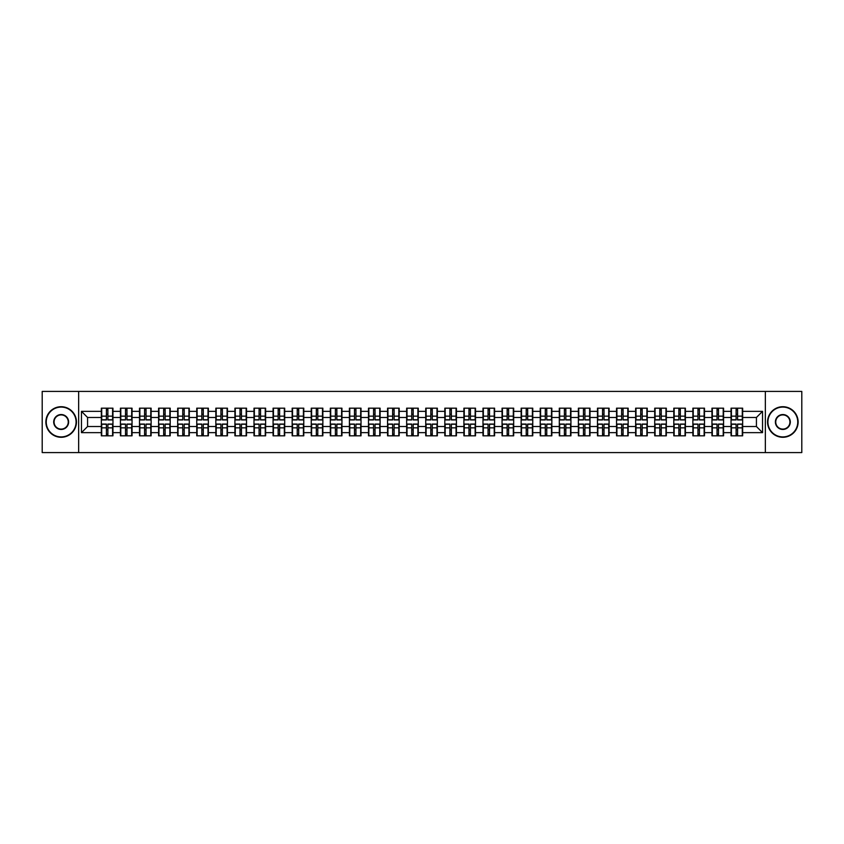 <?xml version="1.0" encoding="UTF-8"?>
<svg xmlns="http://www.w3.org/2000/svg" width="844" height="844" viewBox="0 0 844 844"><rect width="100%" height="100%" fill="white"/><g stroke="black" fill="none" stroke-linecap="round" stroke-linejoin="round"><path stroke-width="1.27" d="M765.35 452.584L801.8 452.584L801.8 391.416L765.35 391.416L765.35 452.584L78.65 452.584L78.65 391.416L42.2 391.416L42.2 452.584L78.65 452.584M765.35 391.416L78.65 391.416M756.424 426.526L756.424 417.474L742.657 417.474L742.657 426.526L756.424 426.526L762.533 432.645L762.533 411.355L742.657 411.355L742.657 408.179L731.041 408.179L731.041 417.474L723.582 417.474L723.582 426.526L731.041 426.526L731.041 417.474M762.533 432.645L742.657 432.645L742.657 435.82L731.041 435.82L731.041 432.645L723.582 432.645L723.582 435.82L711.956 435.82L711.956 432.645L704.497 432.645L704.497 435.82L692.871 435.82L692.871 432.645L685.412 432.645L685.412 435.82L673.797 435.82L673.797 432.645L666.327 432.645L666.327 435.82L654.712 435.82L654.712 432.645L647.253 432.645L647.253 435.82L635.627 435.82L635.627 432.645L628.168 432.645L628.168 435.82L616.553 435.82L616.553 432.645L609.083 432.645L609.083 435.82L597.468 435.82L597.468 432.645L590.009 432.645L590.009 435.82L578.383 435.82L578.383 432.645L570.924 432.645L570.924 435.82L559.298 435.82L559.298 432.645L551.839 432.645L551.839 435.82L540.223 435.82L540.223 432.645L532.764 432.645L532.764 435.82L521.138 435.82L521.138 432.645L513.679 432.645L513.679 435.82L502.053 435.82L502.053 432.645L494.595 432.645L494.595 435.82L482.979 435.82L482.979 432.645L475.51 432.645L475.51 435.82L463.894 435.82L463.894 432.645L456.435 432.645L456.435 435.82L444.809 435.82L444.809 432.645L437.35 432.645L437.35 435.82L425.735 435.82L425.735 432.645L418.265 432.645L418.265 435.82L406.65 435.82L406.65 432.645L399.191 432.645L399.191 435.82L387.565 435.82L387.565 432.645L380.106 432.645L380.106 435.82L368.49 435.82L368.49 432.645L361.021 432.645L361.021 435.82L349.405 435.82L349.405 432.645L341.947 432.645L341.947 435.82L330.32 435.82L330.32 432.645L322.862 432.645L322.862 435.82L311.236 435.82L311.236 432.645L303.777 432.645L303.777 435.82L292.161 435.82L292.161 432.645L284.702 432.645L284.702 435.82L273.076 435.82L273.076 432.645L265.617 432.645L265.617 435.82L253.991 435.82L253.991 432.645L246.532 432.645L246.532 435.82L234.917 435.82L234.917 432.645L227.447 432.645L227.447 435.82L215.832 435.82L215.832 432.645L208.373 432.645L208.373 435.82L196.747 435.82L196.747 432.645L189.288 432.645L189.288 435.82L177.673 435.82L177.673 432.645L170.203 432.645L170.203 435.82L158.588 435.82L158.588 432.645L151.129 432.645L151.129 435.82L139.503 435.82L139.503 432.645L132.044 432.645L132.044 435.82L120.418 435.82L120.418 432.645L112.959 432.645L112.959 435.82L101.343 435.82L101.343 432.645L81.467 432.645L81.467 411.355L101.343 411.355L101.343 417.474L87.576 417.474L87.576 426.526L101.343 426.526L101.343 417.474M731.041 411.355L723.582 411.355L723.582 408.179L711.956 408.179L711.956 411.355L704.497 411.355L704.497 408.179L692.871 408.179L692.871 411.355L685.412 411.355L685.412 408.179L673.797 408.179L673.797 411.355L666.327 411.355L666.327 408.179L654.712 408.179L654.712 411.355L647.253 411.355L647.253 408.179L635.627 408.179L635.627 411.355L628.168 411.355L628.168 408.179L616.553 408.179L616.553 411.355L609.083 411.355L609.083 408.179L597.468 408.179L597.468 411.355L590.009 411.355L590.009 408.179L578.383 408.179L578.383 411.355L570.924 411.355L570.924 408.179L559.298 408.179L559.298 411.355L551.839 411.355L551.839 408.179L540.223 408.179L540.223 411.355L532.764 411.355L532.764 408.179L521.138 408.179L521.138 411.355L513.679 411.355L513.679 408.179L502.053 408.179L502.053 411.355L494.595 411.355L494.595 408.179L482.979 408.179L482.979 411.355L475.51 411.355L475.51 408.179L463.894 408.179L463.894 411.355L456.435 411.355L456.435 408.179L444.809 408.179L444.809 411.355L437.35 411.355L437.35 408.179L425.735 408.179L425.735 411.355L418.265 411.355L418.265 408.179L406.65 408.179L406.65 411.355L399.191 411.355L399.191 408.179L387.565 408.179L387.565 411.355L380.106 411.355L380.106 408.179L368.49 408.179L368.49 411.355L361.021 411.355L361.021 408.179L349.405 408.179L349.405 411.355L341.947 411.355L341.947 408.179L330.32 408.179L330.32 411.355L322.862 411.355L322.862 408.179L311.236 408.179L311.236 411.355L303.777 411.355L303.777 408.179L292.161 408.179L292.161 411.355L284.702 411.355L284.702 408.179L273.076 408.179L273.076 411.355L265.617 411.355L265.617 408.179L253.991 408.179L253.991 411.355L246.532 411.355L246.532 408.179L234.917 408.179L234.917 411.355L227.447 411.355L227.447 408.179L215.832 408.179L215.832 411.355L208.373 411.355L208.373 408.179L196.747 408.179L196.747 411.355L189.288 411.355L189.288 408.179L177.673 408.179L177.673 411.355L170.203 411.355L170.203 408.179L158.588 408.179L158.588 411.355L151.129 411.355L151.129 408.179L139.503 408.179L139.503 411.355L132.044 411.355L132.044 408.179L120.418 408.179L120.418 411.355L112.959 411.355L112.959 408.179L101.343 408.179L101.343 411.355M731.041 426.526L731.041 432.645M723.582 426.526L723.582 432.645M723.582 411.355L723.582 417.474M704.497 426.526L711.956 426.526L711.956 417.474L704.497 417.474L704.497 432.645M711.956 426.526L711.956 432.645M711.956 411.355L711.956 417.474M704.497 411.355L704.497 417.474M685.412 426.526L692.871 426.526L692.871 417.474L685.412 417.474L685.412 432.645M692.871 426.526L692.871 432.645M692.871 411.355L692.871 417.474M685.412 411.355L685.412 417.474M666.327 426.526L673.797 426.526L673.797 417.474L666.327 417.474L666.327 432.645M673.797 426.526L673.797 432.645M673.797 411.355L673.797 417.474M666.327 411.355L666.327 417.474M647.253 426.526L654.712 426.526L654.712 417.474L647.253 417.474L647.253 432.645M654.712 426.526L654.712 432.645M654.712 411.355L654.712 417.474M647.253 411.355L647.253 417.474M628.168 426.526L635.627 426.526L635.627 417.474L628.168 417.474L628.168 432.645M635.627 426.526L635.627 432.645M635.627 411.355L635.627 417.474M628.168 411.355L628.168 417.474M609.083 426.526L616.553 426.526L616.553 417.474L609.083 417.474L609.083 432.645M616.553 426.526L616.553 432.645M616.553 411.355L616.553 417.474M609.083 411.355L609.083 417.474M590.009 426.526L597.468 426.526L597.468 417.474L590.009 417.474L590.009 432.645M597.468 426.526L597.468 432.645M597.468 411.355L597.468 417.474M590.009 411.355L590.009 417.474M570.924 426.526L578.383 426.526L578.383 417.474L570.924 417.474L570.924 432.645M578.383 426.526L578.383 432.645M578.383 411.355L578.383 417.474M570.924 411.355L570.924 417.474M551.839 426.526L559.298 426.526L559.298 417.474L551.839 417.474L551.839 432.645M559.298 426.526L559.298 432.645M559.298 411.355L559.298 417.474M551.839 411.355L551.839 417.474M532.764 426.526L540.223 426.526L540.223 417.474L532.764 417.474L532.764 432.645M540.223 426.526L540.223 432.645M540.223 411.355L540.223 417.474M532.764 411.355L532.764 417.474M513.679 426.526L521.138 426.526L521.138 417.474L513.679 417.474L513.679 432.645M521.138 426.526L521.138 432.645M521.138 411.355L521.138 417.474M513.679 411.355L513.679 417.474M494.595 426.526L502.053 426.526L502.053 417.474L494.595 417.474L494.595 432.645M502.053 426.526L502.053 432.645M502.053 411.355L502.053 417.474M494.595 411.355L494.595 417.474M475.51 426.526L482.979 426.526L482.979 417.474L475.51 417.474L475.51 432.645M482.979 426.526L482.979 432.645M482.979 411.355L482.979 417.474M475.51 411.355L475.51 417.474M456.435 426.526L463.894 426.526L463.894 417.474L456.435 417.474L456.435 432.645M463.894 426.526L463.894 432.645M463.894 411.355L463.894 417.474M456.435 411.355L456.435 417.474M437.35 426.526L444.809 426.526L444.809 417.474L437.35 417.474L437.35 432.645M444.809 426.526L444.809 432.645M444.809 411.355L444.809 417.474M437.35 411.355L437.35 417.474M418.265 426.526L425.735 426.526L425.735 417.474L418.265 417.474L418.265 432.645M425.735 426.526L425.735 432.645M425.735 411.355L425.735 417.474M418.265 411.355L418.265 417.474M399.191 426.526L406.65 426.526L406.65 417.474L399.191 417.474L399.191 432.645M406.65 426.526L406.65 432.645M406.65 411.355L406.65 417.474M399.191 411.355L399.191 417.474M380.106 426.526L387.565 426.526L387.565 417.474L380.106 417.474L380.106 432.645M387.565 426.526L387.565 432.645M387.565 411.355L387.565 417.474M380.106 411.355L380.106 417.474M361.021 426.526L368.49 426.526L368.49 417.474L361.021 417.474L361.021 432.645M368.49 426.526L368.49 432.645M368.49 411.355L368.49 417.474M361.021 411.355L361.021 417.474M341.947 426.526L349.405 426.526L349.405 417.474L341.947 417.474L341.947 432.645M349.405 426.526L349.405 432.645M349.405 411.355L349.405 417.474M341.947 411.355L341.947 417.474M322.862 426.526L330.32 426.526L330.32 417.474L322.862 417.474L322.862 432.645M330.32 426.526L330.32 432.645M330.32 411.355L330.32 417.474M322.862 411.355L322.862 417.474M303.777 426.526L311.236 426.526L311.236 417.474L303.777 417.474L303.777 432.645M311.236 426.526L311.236 432.645M311.236 411.355L311.236 417.474M303.777 411.355L303.777 417.474M284.702 426.526L292.161 426.526L292.161 417.474L284.702 417.474L284.702 432.645M292.161 426.526L292.161 432.645M292.161 411.355L292.161 417.474M284.702 411.355L284.702 417.474M265.617 426.526L273.076 426.526L273.076 417.474L265.617 417.474L265.617 432.645M273.076 426.526L273.076 432.645M273.076 411.355L273.076 417.474M265.617 411.355L265.617 417.474M246.532 426.526L253.991 426.526L253.991 417.474L246.532 417.474L246.532 432.645M253.991 426.526L253.991 432.645M253.991 411.355L253.991 417.474M246.532 411.355L246.532 417.474M227.447 426.526L234.917 426.526L234.917 417.474L227.447 417.474L227.447 432.645M234.917 426.526L234.917 432.645M234.917 411.355L234.917 417.474M227.447 411.355L227.447 417.474M208.373 426.526L215.832 426.526L215.832 417.474L208.373 417.474L208.373 432.645M215.832 426.526L215.832 432.645M215.832 411.355L215.832 417.474M208.373 411.355L208.373 417.474M189.288 426.526L196.747 426.526L196.747 417.474L189.288 417.474L189.288 432.645M196.747 426.526L196.747 432.645M196.747 411.355L196.747 417.474M189.288 411.355L189.288 417.474M170.203 426.526L177.673 426.526L177.673 417.474L170.203 417.474L170.203 432.645M177.673 426.526L177.673 432.645M177.673 411.355L177.673 417.474M170.203 411.355L170.203 417.474M151.129 426.526L158.588 426.526L158.588 417.474L151.129 417.474L151.129 432.645M158.588 426.526L158.588 432.645M158.588 411.355L158.588 417.474M151.129 411.355L151.129 417.474M132.044 426.526L139.503 426.526L139.503 417.474L132.044 417.474L132.044 432.645M139.503 426.526L139.503 432.645M139.503 411.355L139.503 417.474M132.044 411.355L132.044 417.474M112.959 426.526L120.418 426.526L120.418 417.474L112.959 417.474L112.959 432.645M120.418 426.526L120.418 432.645M120.418 411.355L120.418 417.474M112.959 411.355L112.959 417.474M101.343 426.526L101.343 432.645M87.576 426.526L81.467 432.645M81.467 411.355L87.576 417.474M742.657 426.526L742.657 432.645M742.657 411.355L742.657 417.474M762.533 411.355L756.424 417.474M112.59 408.179L112.59 419.922L107.884 419.922L107.884 408.179M106.418 408.179L106.418 419.922L101.713 419.922L101.713 408.179M106.418 409.773L107.884 409.773M107.884 414.298L106.418 414.298M101.713 435.82L101.713 424.078L106.418 424.078L106.418 435.82M107.884 435.82L107.884 424.078L112.59 424.078L112.59 435.82M107.884 434.227L106.418 434.227M106.418 429.702L107.884 429.702M61.158 436.918A14.918 14.918 0 0 0 76.087 422A14.918 14.918 0 0 0 61.158 407.082A14.918 14.918 0 0 0 46.241 422A14.918 14.918 0 0 0 61.158 436.918M61.158 406.713A15.287 15.287 0 0 1 76.445 422A15.287 15.287 0 0 1 61.158 437.287A15.287 15.287 0 0 1 45.871 422A15.287 15.287 0 0 1 61.158 406.713M61.158 429.459A7.459 7.459 0 0 1 53.699 422A7.459 7.459 0 0 1 61.158 414.541A7.459 7.459 0 0 1 68.617 422A7.459 7.459 0 0 1 61.158 429.459M61.158 414.91A7.09 7.09 0 0 0 54.069 422A7.09 7.09 0 0 0 61.158 429.09A7.09 7.09 0 0 0 68.258 422A7.09 7.09 0 0 0 61.158 414.91M782.842 436.918A14.918 14.918 0 0 0 797.759 422A14.918 14.918 0 0 0 782.842 407.082A14.918 14.918 0 0 0 767.913 422A14.918 14.918 0 0 0 782.842 436.918M782.842 406.713A15.287 15.287 0 0 1 798.129 422A15.287 15.287 0 0 1 782.842 437.287A15.287 15.287 0 0 1 767.555 422A15.287 15.287 0 0 1 782.842 406.713M782.842 429.459A7.459 7.459 0 0 1 775.383 422A7.459 7.459 0 0 1 782.842 414.541A7.459 7.459 0 0 1 790.3 422A7.459 7.459 0 0 1 782.842 429.459M782.842 414.91A7.09 7.09 0 0 0 775.741 422A7.09 7.09 0 0 0 782.842 429.09A7.09 7.09 0 0 0 789.931 422A7.09 7.09 0 0 0 782.842 414.91M131.675 408.179L131.675 419.922L126.969 419.922L126.969 408.179M125.503 408.179L125.503 419.922L120.787 419.922L120.787 408.179M125.503 409.773L126.969 409.773M126.969 414.298L125.503 414.298M150.76 408.179L150.76 419.922L146.044 419.922L146.044 408.179M144.577 408.179L144.577 419.922L139.872 419.922L139.872 408.179M144.577 409.773L146.044 409.773M146.044 414.298L144.577 414.298M169.844 408.179L169.844 419.922L165.129 419.922L165.129 408.179M163.662 408.179L163.662 419.922L158.957 419.922L158.957 408.179M163.662 409.773L165.129 409.773M165.129 414.298L163.662 414.298M188.919 408.179L188.919 419.922L184.214 419.922L184.214 408.179M182.747 408.179L182.747 419.922L178.031 419.922L178.031 408.179M182.747 409.773L184.214 409.773M184.214 414.298L182.747 414.298M208.004 408.179L208.004 419.922L203.298 419.922L203.298 408.179M201.821 408.179L201.821 419.922L197.116 419.922L197.116 408.179M201.821 409.773L203.298 409.773M203.298 414.298L201.821 414.298M120.787 435.82L120.787 424.078L125.503 424.078L125.503 435.82M126.969 435.82L126.969 424.078L131.675 424.078L131.675 435.82M126.969 434.227L125.503 434.227M125.503 429.702L126.969 429.702M139.872 435.82L139.872 424.078L144.577 424.078L144.577 435.82M146.044 435.82L146.044 424.078L150.76 424.078L150.76 435.82M146.044 434.227L144.577 434.227M144.577 429.702L146.044 429.702M158.957 435.82L158.957 424.078L163.662 424.078L163.662 435.82M165.129 435.82L165.129 424.078L169.844 424.078L169.844 435.82M165.129 434.227L163.662 434.227M163.662 429.702L165.129 429.702M178.031 435.82L178.031 424.078L182.747 424.078L182.747 435.82M184.214 435.82L184.214 424.078L188.919 424.078L188.919 435.82M184.214 434.227L182.747 434.227M182.747 429.702L184.214 429.702M197.116 435.82L197.116 424.078L201.821 424.078L201.821 435.82M203.298 435.82L203.298 424.078L208.004 424.078L208.004 435.82M203.298 434.227L201.821 434.227M201.821 429.702L203.298 429.702M227.089 408.179L227.089 419.922L222.373 419.922L222.373 408.179M220.906 408.179L220.906 419.922L216.201 419.922L216.201 408.179M220.906 409.773L222.373 409.773M222.373 414.298L220.906 414.298M216.201 435.82L216.201 424.078L220.906 424.078L220.906 435.82M222.373 435.82L222.373 424.078L227.089 424.078L227.089 435.82M222.373 434.227L220.906 434.227M220.906 429.702L222.373 429.702M246.163 408.179L246.163 419.922L241.458 419.922L241.458 408.179M239.991 408.179L239.991 419.922L235.276 419.922L235.276 408.179M239.991 409.773L241.458 409.773M241.458 414.298L239.991 414.298M235.276 435.82L235.276 424.078L239.991 424.078L239.991 435.82M241.458 435.82L241.458 424.078L246.163 424.078L246.163 435.82M241.458 434.227L239.991 434.227M239.991 429.702L241.458 429.702M265.248 408.179L265.248 419.922L260.543 419.922L260.543 408.179M259.076 408.179L259.076 419.922L254.36 419.922L254.36 408.179M259.076 409.773L260.543 409.773M260.543 414.298L259.076 414.298M254.36 435.82L254.36 424.078L259.076 424.078L259.076 435.82M260.543 435.82L260.543 424.078L265.248 424.078L265.248 435.82M260.543 434.227L259.076 434.227M259.076 429.702L260.543 429.702M284.333 408.179L284.333 419.922L279.617 419.922L279.617 408.179M278.151 408.179L278.151 419.922L273.445 419.922L273.445 408.179M278.151 409.773L279.617 409.773M279.617 414.298L278.151 414.298M273.445 435.82L273.445 424.078L278.151 424.078L278.151 435.82M279.617 435.82L279.617 424.078L284.333 424.078L284.333 435.82M279.617 434.227L278.151 434.227M278.151 429.702L279.617 429.702M303.407 408.179L303.407 419.922L298.702 419.922L298.702 408.179M297.236 408.179L297.236 419.922L292.53 419.922L292.53 408.179M297.236 409.773L298.702 409.773M298.702 414.298L297.236 414.298M292.53 435.82L292.53 424.078L297.236 424.078L297.236 435.82M298.702 435.82L298.702 424.078L303.407 424.078L303.407 435.82M298.702 434.227L297.236 434.227M297.236 429.702L298.702 429.702M322.492 408.179L322.492 419.922L317.787 419.922L317.787 408.179M316.321 408.179L316.321 419.922L311.605 419.922L311.605 408.179M316.321 409.773L317.787 409.773M317.787 414.298L316.321 414.298M311.605 435.82L311.605 424.078L316.321 424.078L316.321 435.82M317.787 435.82L317.787 424.078L322.492 424.078L322.492 435.82M317.787 434.227L316.321 434.227M316.321 429.702L317.787 429.702M341.577 408.179L341.577 419.922L336.861 419.922L336.861 408.179M335.395 408.179L335.395 419.922L330.69 419.922L330.69 408.179M335.395 409.773L336.861 409.773M336.861 414.298L335.395 414.298M330.69 435.82L330.69 424.078L335.395 424.078L335.395 435.82M336.861 435.82L336.861 424.078L341.577 424.078L341.577 435.82M336.861 434.227L335.395 434.227M335.395 429.702L336.861 429.702M360.662 408.179L360.662 419.922L355.946 419.922L355.946 408.179M354.48 408.179L354.48 419.922L349.775 419.922L349.775 408.179M354.48 409.773L355.946 409.773M355.946 414.298L354.48 414.298M349.775 435.82L349.775 424.078L354.48 424.078L354.48 435.82M355.946 435.82L355.946 424.078L360.662 424.078L360.662 435.82M355.946 434.227L354.48 434.227M354.48 429.702L355.946 429.702M379.737 408.179L379.737 419.922L375.031 419.922L375.031 408.179M373.565 408.179L373.565 419.922L368.849 419.922L368.849 408.179M373.565 409.773L375.031 409.773M375.031 414.298L373.565 414.298M368.849 435.82L368.849 424.078L373.565 424.078L373.565 435.82M375.031 435.82L375.031 424.078L379.737 424.078L379.737 435.82M375.031 434.227L373.565 434.227M373.565 429.702L375.031 429.702M398.822 408.179L398.822 419.922L394.116 419.922L394.116 408.179M392.639 408.179L392.639 419.922L387.934 419.922L387.934 408.179M392.639 409.773L394.116 409.773M394.116 414.298L392.639 414.298M387.934 435.82L387.934 424.078L392.639 424.078L392.639 435.82M394.116 435.82L394.116 424.078L398.822 424.078L398.822 435.82M394.116 434.227L392.639 434.227M392.639 429.702L394.116 429.702M417.907 408.179L417.907 419.922L413.191 419.922L413.191 408.179M411.724 408.179L411.724 419.922L407.019 419.922L407.019 408.179M411.724 409.773L413.191 409.773M413.191 414.298L411.724 414.298M407.019 435.82L407.019 424.078L411.724 424.078L411.724 435.82M413.191 435.82L413.191 424.078L417.907 424.078L417.907 435.82M413.191 434.227L411.724 434.227M411.724 429.702L413.191 429.702M436.981 408.179L436.981 419.922L432.276 419.922L432.276 408.179M430.809 408.179L430.809 419.922L426.093 419.922L426.093 408.179M430.809 409.773L432.276 409.773M432.276 414.298L430.809 414.298M426.093 435.82L426.093 424.078L430.809 424.078L430.809 435.82M432.276 435.82L432.276 424.078L436.981 424.078L436.981 435.82M432.276 434.227L430.809 434.227M430.809 429.702L432.276 429.702M456.066 408.179L456.066 419.922L451.361 419.922L451.361 408.179M449.884 408.179L449.884 419.922L445.178 419.922L445.178 408.179M449.884 409.773L451.361 409.773M451.361 414.298L449.884 414.298M445.178 435.82L445.178 424.078L449.884 424.078L449.884 435.82M451.361 435.82L451.361 424.078L456.066 424.078L456.066 435.82M451.361 434.227L449.884 434.227M449.884 429.702L451.361 429.702M475.151 408.179L475.151 419.922L470.435 419.922L470.435 408.179M468.969 408.179L468.969 419.922L464.263 419.922L464.263 408.179M468.969 409.773L470.435 409.773M470.435 414.298L468.969 414.298M464.263 435.82L464.263 424.078L468.969 424.078L468.969 435.82M470.435 435.82L470.435 424.078L475.151 424.078L475.151 435.82M470.435 434.227L468.969 434.227M468.969 429.702L470.435 429.702M494.225 408.179L494.225 419.922L489.52 419.922L489.52 408.179M488.054 408.179L488.054 419.922L483.338 419.922L483.338 408.179M488.054 409.773L489.52 409.773M489.52 414.298L488.054 414.298M483.338 435.82L483.338 424.078L488.054 424.078L488.054 435.82M489.52 435.82L489.52 424.078L494.225 424.078L494.225 435.82M489.52 434.227L488.054 434.227M488.054 429.702L489.52 429.702M513.31 408.179L513.31 419.922L508.605 419.922L508.605 408.179M507.138 408.179L507.138 419.922L502.423 419.922L502.423 408.179M507.138 409.773L508.605 409.773M508.605 414.298L507.138 414.298M502.423 435.82L502.423 424.078L507.138 424.078L507.138 435.82M508.605 435.82L508.605 424.078L513.31 424.078L513.31 435.82M508.605 434.227L507.138 434.227M507.138 429.702L508.605 429.702M532.395 408.179L532.395 419.922L527.679 419.922L527.679 408.179M526.213 408.179L526.213 419.922L521.508 419.922L521.508 408.179M526.213 409.773L527.679 409.773M527.679 414.298L526.213 414.298M521.508 435.82L521.508 424.078L526.213 424.078L526.213 435.82M527.679 435.82L527.679 424.078L532.395 424.078L532.395 435.82M527.679 434.227L526.213 434.227M526.213 429.702L527.679 429.702M551.47 408.179L551.47 419.922L546.764 419.922L546.764 408.179M545.298 408.179L545.298 419.922L540.593 419.922L540.593 408.179M545.298 409.773L546.764 409.773M546.764 414.298L545.298 414.298M540.593 435.82L540.593 424.078L545.298 424.078L545.298 435.82M546.764 435.82L546.764 424.078L551.47 424.078L551.47 435.82M546.764 434.227L545.298 434.227M545.298 429.702L546.764 429.702M570.555 408.179L570.555 419.922L565.849 419.922L565.849 408.179M564.383 408.179L564.383 419.922L559.667 419.922L559.667 408.179M564.383 409.773L565.849 409.773M565.849 414.298L564.383 414.298M559.667 435.82L559.667 424.078L564.383 424.078L564.383 435.82M565.849 435.82L565.849 424.078L570.555 424.078L570.555 435.82M565.849 434.227L564.383 434.227M564.383 429.702L565.849 429.702M589.639 408.179L589.639 419.922L584.924 419.922L584.924 408.179M583.457 408.179L583.457 419.922L578.752 419.922L578.752 408.179M583.457 409.773L584.924 409.773M584.924 414.298L583.457 414.298M578.752 435.82L578.752 424.078L583.457 424.078L583.457 435.82M584.924 435.82L584.924 424.078L589.639 424.078L589.639 435.82M584.924 434.227L583.457 434.227M583.457 429.702L584.924 429.702M608.724 408.179L608.724 419.922L604.009 419.922L604.009 408.179M602.542 408.179L602.542 419.922L597.837 419.922L597.837 408.179M602.542 409.773L604.009 409.773M604.009 414.298L602.542 414.298M597.837 435.82L597.837 424.078L602.542 424.078L602.542 435.82M604.009 435.82L604.009 424.078L608.724 424.078L608.724 435.82M604.009 434.227L602.542 434.227M602.542 429.702L604.009 429.702M627.799 408.179L627.799 419.922L623.094 419.922L623.094 408.179M621.627 408.179L621.627 419.922L616.911 419.922L616.911 408.179M621.627 409.773L623.094 409.773M623.094 414.298L621.627 414.298M616.911 435.82L616.911 424.078L621.627 424.078L621.627 435.82M623.094 435.82L623.094 424.078L627.799 424.078L627.799 435.82M623.094 434.227L621.627 434.227M621.627 429.702L623.094 429.702M646.884 408.179L646.884 419.922L642.178 419.922L642.178 408.179M640.701 408.179L640.701 419.922L635.996 419.922L635.996 408.179M640.701 409.773L642.178 409.773M642.178 414.298L640.701 414.298M635.996 435.82L635.996 424.078L640.701 424.078L640.701 435.82M642.178 435.82L642.178 424.078L646.884 424.078L646.884 435.82M642.178 434.227L640.701 434.227M640.701 429.702L642.178 429.702M665.969 408.179L665.969 419.922L661.253 419.922L661.253 408.179M659.786 408.179L659.786 419.922L655.081 419.922L655.081 408.179M659.786 409.773L661.253 409.773M661.253 414.298L659.786 414.298M655.081 435.82L655.081 424.078L659.786 424.078L659.786 435.82M661.253 435.82L661.253 424.078L665.969 424.078L665.969 435.82M661.253 434.227L659.786 434.227M659.786 429.702L661.253 429.702M685.043 408.179L685.043 419.922L680.338 419.922L680.338 408.179M678.871 408.179L678.871 419.922L674.156 419.922L674.156 408.179M678.871 409.773L680.338 409.773M680.338 414.298L678.871 414.298M674.156 435.82L674.156 424.078L678.871 424.078L678.871 435.82M680.338 435.82L680.338 424.078L685.043 424.078L685.043 435.82M680.338 434.227L678.871 434.227M678.871 429.702L680.338 429.702M704.128 408.179L704.128 419.922L699.423 419.922L699.423 408.179M697.956 408.179L697.956 419.922L693.24 419.922L693.24 408.179M697.956 409.773L699.423 409.773M699.423 414.298L697.956 414.298M693.24 435.82L693.24 424.078L697.956 424.078L697.956 435.82M699.423 435.82L699.423 424.078L704.128 424.078L704.128 435.82M699.423 434.227L697.956 434.227M697.956 429.702L699.423 429.702M723.213 408.179L723.213 419.922L718.497 419.922L718.497 408.179M717.031 408.179L717.031 419.922L712.325 419.922L712.325 408.179M717.031 409.773L718.497 409.773M718.497 414.298L717.031 414.298M712.325 435.82L712.325 424.078L717.031 424.078L717.031 435.82M718.497 435.82L718.497 424.078L723.213 424.078L723.213 435.82M718.497 434.227L717.031 434.227M717.031 429.702L718.497 429.702M742.287 408.179L742.287 419.922L737.582 419.922L737.582 408.179M736.116 408.179L736.116 419.922L731.41 419.922L731.41 408.179M736.116 409.773L737.582 409.773M737.582 414.298L736.116 414.298M731.41 435.82L731.41 424.078L736.116 424.078L736.116 435.82M737.582 435.82L737.582 424.078L742.287 424.078L742.287 435.82M737.582 434.227L736.116 434.227M736.116 429.702L737.582 429.702M106.418 416.145L101.713 416.145M106.418 419.763L101.713 419.763M112.59 416.145L107.884 416.145M112.59 419.763L107.884 419.763M107.884 427.855L112.59 427.855M107.884 424.237L112.59 424.237M101.713 427.855L106.418 427.855M101.713 424.237L106.418 424.237M125.503 416.145L120.787 416.145M125.503 419.763L120.787 419.763M131.675 416.145L126.969 416.145M131.675 419.763L126.969 419.763M144.577 416.145L139.872 416.145M144.577 419.763L139.872 419.763M150.76 416.145L146.044 416.145M150.76 419.763L146.044 419.763M163.662 416.145L158.957 416.145M163.662 419.763L158.957 419.763M169.844 416.145L165.129 416.145M169.844 419.763L165.129 419.763M182.747 416.145L178.031 416.145M182.747 419.763L178.031 419.763M188.919 416.145L184.214 416.145M188.919 419.763L184.214 419.763M201.821 416.145L197.116 416.145M201.821 419.763L197.116 419.763M208.004 416.145L203.298 416.145M208.004 419.763L203.298 419.763M126.969 427.855L131.675 427.855M126.969 424.237L131.675 424.237M120.787 427.855L125.503 427.855M120.787 424.237L125.503 424.237M146.044 427.855L150.76 427.855M146.044 424.237L150.76 424.237M139.872 427.855L144.577 427.855M139.872 424.237L144.577 424.237M165.129 427.855L169.844 427.855M165.129 424.237L169.844 424.237M158.957 427.855L163.662 427.855M158.957 424.237L163.662 424.237M184.214 427.855L188.919 427.855M184.214 424.237L188.919 424.237M178.031 427.855L182.747 427.855M178.031 424.237L182.747 424.237M203.298 427.855L208.004 427.855M203.298 424.237L208.004 424.237M197.116 427.855L201.821 427.855M197.116 424.237L201.821 424.237M220.906 416.145L216.201 416.145M220.906 419.763L216.201 419.763M227.089 416.145L222.373 416.145M227.089 419.763L222.373 419.763M222.373 427.855L227.089 427.855M222.373 424.237L227.089 424.237M216.201 427.855L220.906 427.855M216.201 424.237L220.906 424.237M239.991 416.145L235.276 416.145M239.991 419.763L235.276 419.763M246.163 416.145L241.458 416.145M246.163 419.763L241.458 419.763M241.458 427.855L246.163 427.855M241.458 424.237L246.163 424.237M235.276 427.855L239.991 427.855M235.276 424.237L239.991 424.237M259.076 416.145L254.36 416.145M259.076 419.763L254.36 419.763M265.248 416.145L260.543 416.145M265.248 419.763L260.543 419.763M260.543 427.855L265.248 427.855M260.543 424.237L265.248 424.237M254.36 427.855L259.076 427.855M254.36 424.237L259.076 424.237M278.151 416.145L273.445 416.145M278.151 419.763L273.445 419.763M284.333 416.145L279.617 416.145M284.333 419.763L279.617 419.763M279.617 427.855L284.333 427.855M279.617 424.237L284.333 424.237M273.445 427.855L278.151 427.855M273.445 424.237L278.151 424.237M297.236 416.145L292.53 416.145M297.236 419.763L292.53 419.763M303.407 416.145L298.702 416.145M303.407 419.763L298.702 419.763M298.702 427.855L303.407 427.855M298.702 424.237L303.407 424.237M292.53 427.855L297.236 427.855M292.53 424.237L297.236 424.237M316.321 416.145L311.605 416.145M316.321 419.763L311.605 419.763M322.492 416.145L317.787 416.145M322.492 419.763L317.787 419.763M317.787 427.855L322.492 427.855M317.787 424.237L322.492 424.237M311.605 427.855L316.321 427.855M311.605 424.237L316.321 424.237M335.395 416.145L330.69 416.145M335.395 419.763L330.69 419.763M341.577 416.145L336.861 416.145M341.577 419.763L336.861 419.763M336.861 427.855L341.577 427.855M336.861 424.237L341.577 424.237M330.69 427.855L335.395 427.855M330.69 424.237L335.395 424.237M354.48 416.145L349.775 416.145M354.48 419.763L349.775 419.763M360.662 416.145L355.946 416.145M360.662 419.763L355.946 419.763M355.946 427.855L360.662 427.855M355.946 424.237L360.662 424.237M349.775 427.855L354.48 427.855M349.775 424.237L354.48 424.237M373.565 416.145L368.849 416.145M373.565 419.763L368.849 419.763M379.737 416.145L375.031 416.145M379.737 419.763L375.031 419.763M375.031 427.855L379.737 427.855M375.031 424.237L379.737 424.237M368.849 427.855L373.565 427.855M368.849 424.237L373.565 424.237M392.639 416.145L387.934 416.145M392.639 419.763L387.934 419.763M398.822 416.145L394.116 416.145M398.822 419.763L394.116 419.763M394.116 427.855L398.822 427.855M394.116 424.237L398.822 424.237M387.934 427.855L392.639 427.855M387.934 424.237L392.639 424.237M411.724 416.145L407.019 416.145M411.724 419.763L407.019 419.763M417.907 416.145L413.191 416.145M417.907 419.763L413.191 419.763M413.191 427.855L417.907 427.855M413.191 424.237L417.907 424.237M407.019 427.855L411.724 427.855M407.019 424.237L411.724 424.237M430.809 416.145L426.093 416.145M430.809 419.763L426.093 419.763M436.981 416.145L432.276 416.145M436.981 419.763L432.276 419.763M432.276 427.855L436.981 427.855M432.276 424.237L436.981 424.237M426.093 427.855L430.809 427.855M426.093 424.237L430.809 424.237M449.884 416.145L445.178 416.145M449.884 419.763L445.178 419.763M456.066 416.145L451.361 416.145M456.066 419.763L451.361 419.763M451.361 427.855L456.066 427.855M451.361 424.237L456.066 424.237M445.178 427.855L449.884 427.855M445.178 424.237L449.884 424.237M468.969 416.145L464.263 416.145M468.969 419.763L464.263 419.763M475.151 416.145L470.435 416.145M475.151 419.763L470.435 419.763M470.435 427.855L475.151 427.855M470.435 424.237L475.151 424.237M464.263 427.855L468.969 427.855M464.263 424.237L468.969 424.237M488.054 416.145L483.338 416.145M488.054 419.763L483.338 419.763M494.225 416.145L489.52 416.145M494.225 419.763L489.52 419.763M489.52 427.855L494.225 427.855M489.52 424.237L494.225 424.237M483.338 427.855L488.054 427.855M483.338 424.237L488.054 424.237M507.138 416.145L502.423 416.145M507.138 419.763L502.423 419.763M513.31 416.145L508.605 416.145M513.31 419.763L508.605 419.763M508.605 427.855L513.31 427.855M508.605 424.237L513.31 424.237M502.423 427.855L507.138 427.855M502.423 424.237L507.138 424.237M526.213 416.145L521.508 416.145M526.213 419.763L521.508 419.763M532.395 416.145L527.679 416.145M532.395 419.763L527.679 419.763M527.679 427.855L532.395 427.855M527.679 424.237L532.395 424.237M521.508 427.855L526.213 427.855M521.508 424.237L526.213 424.237M545.298 416.145L540.593 416.145M545.298 419.763L540.593 419.763M551.47 416.145L546.764 416.145M551.47 419.763L546.764 419.763M546.764 427.855L551.47 427.855M546.764 424.237L551.47 424.237M540.593 427.855L545.298 427.855M540.593 424.237L545.298 424.237M564.383 416.145L559.667 416.145M564.383 419.763L559.667 419.763M570.555 416.145L565.849 416.145M570.555 419.763L565.849 419.763M565.849 427.855L570.555 427.855M565.849 424.237L570.555 424.237M559.667 427.855L564.383 427.855M559.667 424.237L564.383 424.237M583.457 416.145L578.752 416.145M583.457 419.763L578.752 419.763M589.639 416.145L584.924 416.145M589.639 419.763L584.924 419.763M584.924 427.855L589.639 427.855M584.924 424.237L589.639 424.237M578.752 427.855L583.457 427.855M578.752 424.237L583.457 424.237M602.542 416.145L597.837 416.145M602.542 419.763L597.837 419.763M608.724 416.145L604.009 416.145M608.724 419.763L604.009 419.763M604.009 427.855L608.724 427.855M604.009 424.237L608.724 424.237M597.837 427.855L602.542 427.855M597.837 424.237L602.542 424.237M621.627 416.145L616.911 416.145M621.627 419.763L616.911 419.763M627.799 416.145L623.094 416.145M627.799 419.763L623.094 419.763M623.094 427.855L627.799 427.855M623.094 424.237L627.799 424.237M616.911 427.855L621.627 427.855M616.911 424.237L621.627 424.237M640.701 416.145L635.996 416.145M640.701 419.763L635.996 419.763M646.884 416.145L642.178 416.145M646.884 419.763L642.178 419.763M642.178 427.855L646.884 427.855M642.178 424.237L646.884 424.237M635.996 427.855L640.701 427.855M635.996 424.237L640.701 424.237M659.786 416.145L655.081 416.145M659.786 419.763L655.081 419.763M665.969 416.145L661.253 416.145M665.969 419.763L661.253 419.763M661.253 427.855L665.969 427.855M661.253 424.237L665.969 424.237M655.081 427.855L659.786 427.855M655.081 424.237L659.786 424.237M678.871 416.145L674.156 416.145M678.871 419.763L674.156 419.763M685.043 416.145L680.338 416.145M685.043 419.763L680.338 419.763M680.338 427.855L685.043 427.855M680.338 424.237L685.043 424.237M674.156 427.855L678.871 427.855M674.156 424.237L678.871 424.237M697.956 416.145L693.24 416.145M697.956 419.763L693.24 419.763M704.128 416.145L699.423 416.145M704.128 419.763L699.423 419.763M699.423 427.855L704.128 427.855M699.423 424.237L704.128 424.237M693.24 427.855L697.956 427.855M693.24 424.237L697.956 424.237M717.031 416.145L712.325 416.145M717.031 419.763L712.325 419.763M723.213 416.145L718.497 416.145M723.213 419.763L718.497 419.763M718.497 427.855L723.213 427.855M718.497 424.237L723.213 424.237M712.325 427.855L717.031 427.855M712.325 424.237L717.031 424.237M736.116 416.145L731.41 416.145M736.116 419.763L731.41 419.763M742.287 416.145L737.582 416.145M742.287 419.763L737.582 419.763M737.582 427.855L742.287 427.855M737.582 424.237L742.287 424.237M731.41 427.855L736.116 427.855M731.41 424.237L736.116 424.237"/></g></svg>
